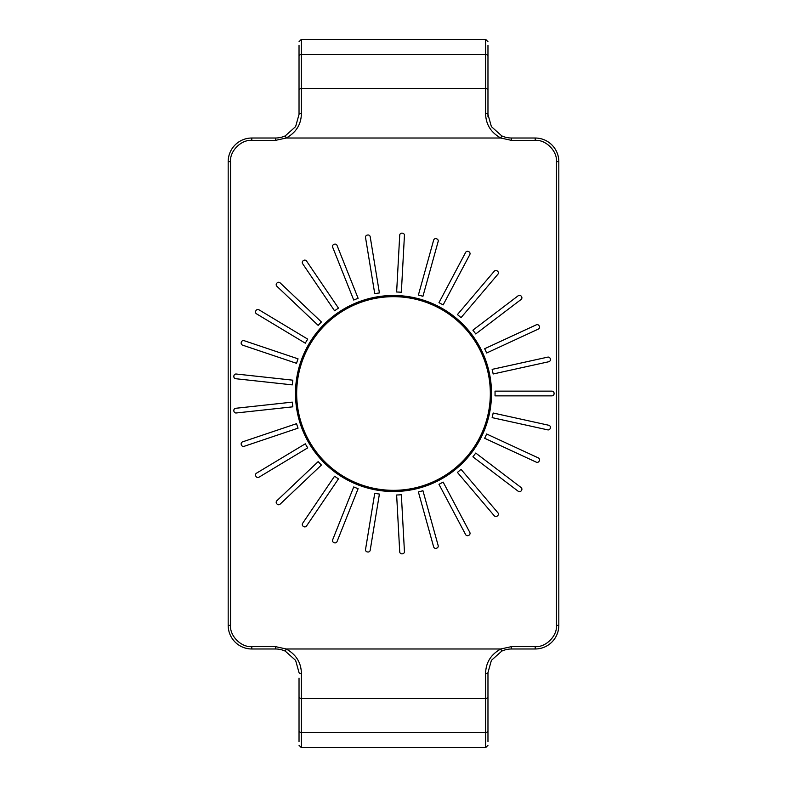 <?xml version="1.0" encoding="UTF-8"?>
<svg xmlns="http://www.w3.org/2000/svg" width="787" height="787" viewBox="0 0 787 787"><rect width="100%" height="100%" fill="white"/><g stroke="black" fill="none" stroke-linecap="round" stroke-linejoin="round"><path stroke-width="1.18" d="M299.03 741.531C299.03 746.519 299.03 746.519 299.03 741.531L299.03 730.72A2.361 1.81 0 0 0 301.391 732.53L301.391 698.492L485.609 698.492L485.609 673.495C485.786 662.684 490.842 654.509 500.768 648.98L501.752 651.124A23.62 23.62 0 0 1 511.589 648.98L535.199 648.98L535.199 646.619L511.589 646.619L500.768 648.98L286.232 648.98C296.158 654.518 301.205 662.684 301.391 673.495L301.391 698.492A2.361 1.81 0 0 1 299.03 696.682L299.03 730.72M278.637 504.762A2.125 2.125 0 0 0 280.093 504.172L321.421 465.038A101.553 101.553 0 0 1 318.164 461.605L276.847 500.748A2.125 2.125 0 0 0 276.768 503.749L277.093 504.093A2.125 2.125 0 0 0 278.637 504.762M243.429 446.445A2.125 2.125 0 0 0 244.108 446.327L298.047 428.158A101.553 101.553 0 0 1 296.532 423.681L242.593 441.851A2.125 2.125 0 0 0 241.265 444.547L241.412 444.989A2.125 2.125 0 0 0 243.429 446.445M335.075 542.902A2.125 2.125 0 0 0 337.052 541.564L358.115 488.688A101.553 101.553 0 0 1 353.727 486.946L332.655 539.813A2.125 2.125 0 0 0 333.845 542.577L334.288 542.755A2.125 2.125 0 0 0 335.075 542.902M401.842 553.851A2.125 2.125 0 0 0 401.96 553.851L402.432 553.822A2.125 2.125 0 0 0 404.439 551.589L401.35 494.748A101.553 101.553 0 0 1 396.638 495.003L399.717 551.844A2.125 2.125 0 0 0 401.842 553.851M519.489 491.698A2.125 2.125 0 0 0 521.181 490.862L521.476 490.488A2.125 2.125 0 0 0 521.063 487.507L475.751 453.056A101.553 101.553 0 0 1 472.898 456.824L518.21 491.265A2.125 2.125 0 0 0 519.489 491.698M467.508 535.721A2.125 2.125 0 0 0 468.501 535.475L468.924 535.258A2.125 2.125 0 0 0 469.8 532.386L443.14 482.097A101.553 101.553 0 0 1 438.969 484.31L465.629 534.589A2.125 2.125 0 0 0 467.508 535.721M393.5 295.489A98.011 98.011 0 0 0 295.489 393.5A98.011 98.011 0 0 0 393.5 491.511A98.011 98.011 0 0 0 491.511 393.5A98.011 98.011 0 0 0 393.5 295.489M393.5 296.669A96.831 96.831 0 0 0 296.669 393.5A96.831 96.831 0 0 0 393.5 490.331A96.831 96.831 0 0 0 490.331 393.5A96.831 96.831 0 0 0 393.5 296.669M548.185 429.918A2.125 2.125 0 0 0 550.261 428.246L550.369 427.784A2.125 2.125 0 0 0 548.746 425.255L493.164 413.018A101.553 101.553 0 0 1 492.141 417.631L547.732 429.869A2.125 2.125 0 0 0 548.185 429.918M495.899 516.538A2.125 2.125 0 0 0 497.266 516.036L497.63 515.731A2.125 2.125 0 0 0 497.876 512.731L461.025 469.347A101.553 101.553 0 0 1 457.424 472.407L494.275 515.79A2.125 2.125 0 0 0 495.899 516.538M537.196 462.372A2.125 2.125 0 0 0 539.134 461.133L539.331 460.71A2.125 2.125 0 0 0 538.288 457.886L486.632 433.991A101.553 101.553 0 0 1 484.654 438.27L536.311 462.176A2.125 2.125 0 0 0 537.196 462.372M435.664 548.362A2.125 2.125 0 0 0 436.234 548.283L436.687 548.155A2.125 2.125 0 0 0 438.162 545.539L422.934 490.695A101.553 101.553 0 0 1 418.389 491.954L433.617 546.798A2.125 2.125 0 0 0 435.664 548.362M368.1 552.021A2.125 2.125 0 0 0 370.195 550.241L379.403 494.069A101.553 101.553 0 0 1 374.74 493.311L365.532 549.474A2.125 2.125 0 0 0 367.293 551.913L367.755 551.992A2.125 2.125 0 0 0 368.1 552.021M257.861 477.512A2.125 2.125 0 0 0 258.953 477.207L307.727 447.862A101.553 101.553 0 0 1 305.287 443.819L256.523 473.164A2.125 2.125 0 0 0 255.795 476.076L256.041 476.489A2.125 2.125 0 0 0 257.861 477.512M304.776 526.897A2.125 2.125 0 0 0 306.537 525.972L338.479 478.86A101.553 101.553 0 0 1 334.573 476.204L302.631 523.316A2.125 2.125 0 0 0 303.192 526.267L303.585 526.533A2.125 2.125 0 0 0 304.776 526.897M236.011 412.988A2.125 2.125 0 0 0 236.238 412.978L292.823 406.82A101.553 101.553 0 0 1 292.311 402.127L235.726 408.286A2.125 2.125 0 0 0 233.847 410.627L233.896 411.099A2.125 2.125 0 0 0 236.011 412.988M241.412 342.011L241.265 342.453A2.125 2.125 0 0 0 242.593 345.149L296.532 363.319A101.553 101.553 0 0 1 298.047 358.842L244.108 340.673A2.125 2.125 0 0 0 241.412 342.011M233.896 375.901L233.847 376.373A2.125 2.125 0 0 0 235.726 378.714L292.311 384.873A101.553 101.553 0 0 1 292.823 380.18L236.238 374.022A2.125 2.125 0 0 0 233.896 375.901M550.369 359.216L550.261 358.754A2.125 2.125 0 0 0 547.732 357.131L492.141 369.369A101.553 101.553 0 0 1 493.164 373.982L548.746 361.745A2.125 2.125 0 0 0 550.369 359.216M539.331 326.29L539.134 325.867A2.125 2.125 0 0 0 536.311 324.824L484.654 348.73A101.553 101.553 0 0 1 486.632 353.009L538.288 329.114A2.125 2.125 0 0 0 539.331 326.29M497.63 271.269L497.266 270.964A2.125 2.125 0 0 0 494.275 271.21L457.424 314.593A101.553 101.553 0 0 1 461.025 317.653L497.876 274.269A2.125 2.125 0 0 0 497.63 271.269M402.432 233.178L401.96 233.149A2.125 2.125 0 0 0 399.717 235.156L396.638 291.997A101.553 101.553 0 0 1 401.35 292.252L404.439 235.411A2.125 2.125 0 0 0 402.432 233.178M277.093 282.907L276.768 283.251A2.125 2.125 0 0 0 276.847 286.252L318.164 325.395A101.553 101.553 0 0 1 321.421 321.962L280.093 282.828A2.125 2.125 0 0 0 277.093 282.907M367.755 235.008L367.293 235.087A2.125 2.125 0 0 0 365.532 237.526L374.74 293.689A101.553 101.553 0 0 1 379.403 292.931L370.195 236.759A2.125 2.125 0 0 0 367.755 235.008M554.068 393.736L554.068 393.264A2.125 2.125 0 0 0 551.943 391.139L495.023 391.139A101.553 101.553 0 0 1 495.023 395.861L551.943 395.861A2.125 2.125 0 0 0 554.068 393.736M334.288 244.245L333.845 244.423A2.125 2.125 0 0 0 332.655 247.187L353.727 300.054A101.553 101.553 0 0 1 358.115 298.312L337.052 245.436A2.125 2.125 0 0 0 334.288 244.245M303.585 260.467L303.192 260.733A2.125 2.125 0 0 0 302.631 263.684L334.573 310.796A101.553 101.553 0 0 1 338.479 308.14L306.537 261.028A2.125 2.125 0 0 0 303.585 260.467M436.687 238.845L436.234 238.717A2.125 2.125 0 0 0 433.617 240.202L418.389 295.046A101.553 101.553 0 0 1 422.934 296.305L438.162 241.461A2.125 2.125 0 0 0 436.687 238.845M468.924 251.742L468.501 251.525A2.125 2.125 0 0 0 465.629 252.411L438.969 302.69A101.553 101.553 0 0 1 443.14 304.903L469.8 254.614A2.125 2.125 0 0 0 468.924 251.742M521.476 296.512L521.181 296.138A2.125 2.125 0 0 0 518.21 295.735L472.898 330.176A101.553 101.553 0 0 1 475.751 333.944L521.063 299.493A2.125 2.125 0 0 0 521.476 296.512M256.041 310.511L255.795 310.924A2.125 2.125 0 0 0 256.523 313.836L305.287 343.181A101.553 101.553 0 0 1 307.727 339.138L258.953 309.793A2.125 2.125 0 0 0 256.041 310.511M485.609 113.505L485.609 88.508L301.391 88.508L301.391 113.505C301.214 124.316 296.158 132.491 286.232 138.02L285.248 135.876A23.62 23.62 0 0 1 275.411 138.02L251.801 138.02L251.801 140.381L275.411 140.381L286.232 138.02L500.768 138.02C490.842 132.482 485.795 124.316 485.609 113.505A2.361 0.895 0 0 1 487.97 114.4L487.97 45.469M275.411 648.98L275.411 646.619L286.232 648.98L285.248 651.124A23.62 23.62 0 0 0 275.411 648.98L251.801 648.98A23.62 23.62 0 0 1 228.181 625.36L228.181 161.64A23.62 23.62 0 0 1 251.801 138.02M511.589 138.02L511.589 140.381L500.768 138.02L501.752 135.876A23.62 23.62 0 0 0 511.589 138.02L535.199 138.02A23.62 23.62 0 0 1 558.819 161.64L558.819 625.36A23.62 23.62 0 0 1 535.199 648.98M301.391 113.505A2.361 0.895 180 0 0 299.03 114.4L295.597 126.658L285.248 135.876M299.03 45.469L299.03 114.4L295.597 126.658M501.752 135.876L491.403 126.658L487.97 114.4L487.97 108.862M285.248 651.124L295.597 660.342L299.03 672.6A2.361 0.895 -0 0 0 301.391 673.495M485.609 673.495A2.361 0.895 0 0 0 487.97 672.6L491.403 660.342L501.752 651.124M487.97 741.531L487.97 672.6L491.403 660.342M299.03 678.138L299.03 696.682M299.03 108.862L299.03 114.4M299.03 86.58L299.03 100.48M487.97 58.317L487.97 116.83M487.97 678.138L487.97 672.6M487.97 696.347L487.97 686.52M299.03 686.52L299.03 696.347M487.97 696.682A2.361 1.81 180 0 1 485.609 698.492L485.609 732.53L301.391 732.53L301.391 747.65L299.03 745.289M275.411 646.619L251.801 646.619C241.284 647.563 229.588 635.876 230.542 625.36L230.542 161.64C229.588 151.124 241.284 139.437 251.801 140.381M511.589 140.381L535.199 140.381C545.716 139.437 557.412 151.124 556.458 161.64L556.458 625.36C557.412 635.876 545.716 647.563 535.199 646.619M275.411 138.02L275.411 140.381M228.181 161.64L230.542 161.64M228.181 625.36L230.542 625.36M251.801 648.98L251.801 646.619M511.589 648.98L511.589 646.619M558.819 625.36L556.458 625.36M558.819 161.64L556.458 161.64M535.199 138.02L535.199 140.381M299.03 90.318A2.361 1.81 0 0 1 301.391 88.508L301.391 54.47L485.609 54.47L485.609 88.508A2.361 1.81 180 0 1 487.97 90.318M299.03 56.28A2.361 1.81 180 0 1 301.391 54.47L301.391 39.35L485.609 39.35L485.609 54.47A2.361 1.81 0 0 1 487.97 56.28M301.391 747.65L485.609 747.65L485.609 732.53A2.361 1.81 0 0 0 487.97 730.72M487.97 114.4L491.403 126.658M299.03 672.6L295.597 660.342M301.391 39.35L299.03 41.711M485.609 39.35L487.97 41.711M485.609 747.65L487.97 745.289"/></g></svg>
